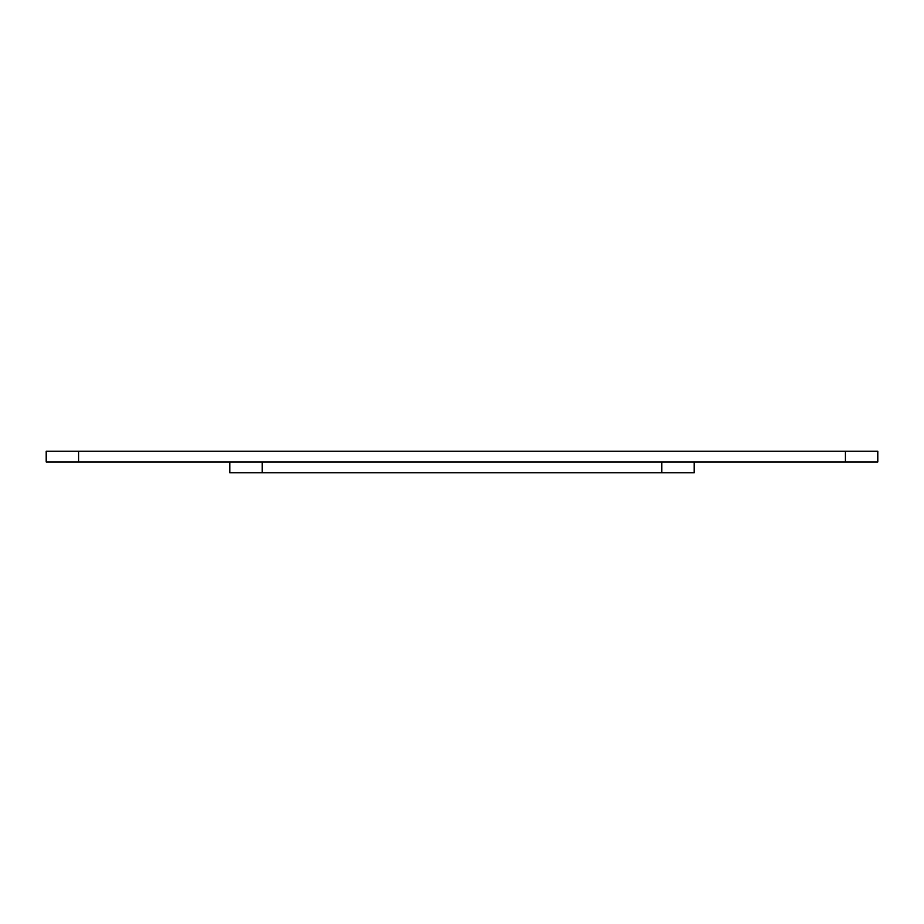 <?xml version="1.0" encoding="UTF-8"?>
<svg xmlns="http://www.w3.org/2000/svg" width="924" height="924" viewBox="0 0 924 924"><rect width="100%" height="100%" fill="white"/><g stroke="black" fill="none" stroke-linecap="round" stroke-linejoin="round"><path stroke-width="1.39" d="M229.799 462L229.799 472.799L694.201 472.799L694.201 462M78.598 462L46.2 462L46.2 451.201L877.8 451.201L877.8 462L78.598 462L78.598 451.201M661.803 462L661.803 472.799M262.197 462L262.197 472.799M845.402 451.201L845.402 462"/></g></svg>
